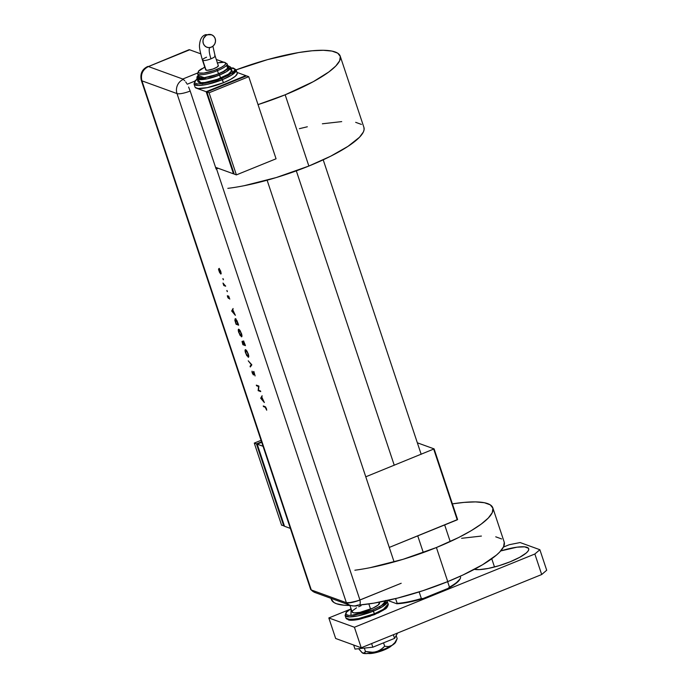 <?xml version="1.0" encoding="UTF-8"?>
<svg xmlns="http://www.w3.org/2000/svg" width="688" height="688" viewBox="0 0 688 688"><rect width="100%" height="100%" fill="white"/><g stroke="black" fill="none" stroke-linecap="round" stroke-linejoin="round"><path stroke-width="1.03" d="M457.606 519.517L434.111 448.894L417.349 442.805L434.111 448.894L457.606 519.517L389.27 547.424L457.228 519.836L433.732 449.212L457.228 519.836L457.606 519.517M365.775 476.801L434.111 448.894L365.775 476.801M370.135 567.677L403.013 559.327L436.407 547.528L458.715 537.483L471.194 530.689L481.179 524.118L488.291 518.038L492.264 512.672L492.935 508.217L490.277 504.863L484.404 502.73L475.528 501.896L464.004 502.403L452.403 503.874A91.065 20.58 161.6 0 1 492.84 507.899A91.065 20.58 161.6 0 1 436.407 547.528L447.742 581.609L422.853 590.717L397.518 598.104L373.937 603.135L359.248 605.044A91.065 20.58 -18.4 0 0 447.742 581.609L436.407 547.528A91.065 20.58 161.6 0 1 354.862 570.214M330.988 598.328L331.358 599.463A91.065 20.58 -18.4 0 0 350.648 605.466L343.88 605.208L336.466 603.72L333.921 602.499L331.263 599.136M504.175 541.972A91.065 20.58 -18.4 0 1 447.742 581.609L463.024 574.962L482.529 564.762L496.452 555.078L499.626 552.12L503.599 546.745L504.27 542.299L492.84 507.899M501.612 538.945L495.738 536.812M481.411 536.064L461.596 538.3M423.301 552.567L417.745 535.866L423.301 552.567M394.25 465.243L296.322 170.856L394.25 465.243M340.216 56.132A88.838 20.081 161.6 0 0 236.122 69.875L267.512 59.632L298.678 52.546L312.085 50.774L323.326 50.284L331.986 51.093L337.722 53.174L340.311 56.45L339.657 60.793L335.778 66.031L328.838 71.965L313.289 81.674L285.159 94.798A88.838 20.081 161.6 0 1 258.034 104.61L285.159 94.798L308.86 166.04L285.159 94.798A88.838 20.081 161.6 0 0 340.216 56.132L363.909 127.375L364.081 129.731L363.35 132.027L359.48 137.265L347.99 146.355L330.618 156.236L308.86 166.04A88.838 20.081 -18.4 0 0 363.909 127.375M227.831 188.349A88.838 20.081 -18.4 0 0 308.86 166.04L276.275 177.547L244.206 185.691M299.366 128.69L307.33 126.781M322.371 123.788L341.704 121.604M355.679 122.335L361.415 124.416M459.98 579.004L455.189 584L448.129 588.36L449.462 587.122L447.639 581.644L449.462 587.122L448.129 588.36L423.094 598.526L421.348 598.534L419.147 591.912L421.348 598.534A38.872 8.789 161.6 0 1 397.165 603.342L396.804 603.754L387.697 600.443L396.804 603.754A38.201 8.634 -18.4 0 0 423.094 598.526L408.689 602.215L399.418 603.591L396.804 603.754L397.165 603.342A38.872 8.789 -18.4 0 0 421.348 598.534L423.094 598.526L448.129 588.36A38.201 8.634 -18.4 0 0 459.808 579.365L460.229 578.582A38.872 8.789 161.6 0 1 449.462 587.122A38.872 8.789 -18.4 0 0 460.616 577.585L460.177 576.269L460.616 577.585A38.872 8.789 161.6 0 1 460.229 578.582M395.583 598.594L397.165 603.342L395.583 598.594M368.209 653.462A13.33 3.01 -18.4 0 0 383.87 650.065L383.655 649.403L383.87 650.065A13.33 3.01 -18.4 0 0 391.506 645.714M349.968 605.474L352.127 611.967A14.439 3.259 -18.4 0 0 370.583 609.138L368.845 603.926L370.583 609.138A14.439 3.259 -18.4 0 0 379.527 602.86L379.303 602.181M379.398 602.619L378.305 604.933L373.008 608.089L360.073 612.337L354.114 612.879L352.256 612.208L352.471 610.806L356.504 607.822M358.654 606.739L361.08 605.689M391.816 645.344L386.114 649.094L378.985 651.794L372.027 653.376L367.59 653.299M374.367 613.765L358.723 618.572L350.123 619.578L345.987 618.116A22.214 5.022 -18.4 0 0 374.367 613.765L372.776 609.938L350.983 615.45L351.035 608.674L346.305 612.372L345.995 614.418L348.704 615.407L354.028 615.175L365.036 612.673L372.776 609.938L373.481 611.099A22.214 5.022 161.6 0 1 345.092 615.45L349.237 616.912L357.837 615.906L373.481 611.099L374.367 613.765A22.214 5.022 -18.4 0 0 388.135 604.098L383.448 609.293L374.367 613.765L374.427 614.659L374.367 613.765M347.724 619.312L360.469 619.019L374.341 614.659M386.785 600.641L387.241 601.432A22.214 5.022 161.6 0 1 373.481 611.099L382.562 606.627L387.241 601.432L388.135 604.098C388.737 603.066 387.817 608.054 384.85 609.241L374.418 614.659L359.463 619.269C354.81 620.241 351.241 620.499 348.773 620.06L345.987 618.116L345.092 615.45L346.193 612.208L351.018 608.622M370.54 616.104L358.99 619.329L352.652 620.163L348.558 619.785M386.923 607.177L383.637 609.989L377.884 613.12M385.658 600.409L385.349 602.456L382.072 605.259L372.776 609.938L381.307 605.75L385.873 600.839M500.709 550.942A29.98 6.777 161.6 0 1 528.711 548.74A29.98 6.777 161.6 0 1 510.126 561.795L499.127 565.674L488.308 568.426L479.304 569.621L474.376 569.329A29.98 6.777 161.6 0 0 510.126 561.795L519.621 557.357L526.165 553.057L527.997 551.165L528.762 549.54L528.436 548.25L524.583 546.848L517.032 547.175L500.709 550.942M494.5 566.989L491.757 558.751L494.5 566.989M354.415 627.25L534.86 554.003L539.874 549.721L520.128 542.548L509.275 544.707L503.435 547.072L509.275 544.707L520.128 542.548L539.874 549.721L546.702 570.249L539.874 549.721L534.86 554.003L541.688 574.532L546.702 570.249L541.688 574.532L361.243 647.778L541.688 574.532L534.86 554.003L354.415 627.25L361.243 647.778L354.415 627.25L328.83 617.953L335.658 638.481L361.243 647.778L335.658 638.481L328.83 617.953L354.415 627.25M349.435 609.585L328.83 617.953L349.435 609.585M393.364 634.74L394.577 638.369L372.827 647.202L371.615 643.564L372.827 647.202L354.999 649.094L353.649 645.017L354.999 649.094L372.827 647.202L394.577 638.369L393.364 634.74M397.612 633.012L394.577 638.369L397.612 633.012M395.832 641.698L394.293 643.779L391.936 645.447L394.903 642.583L397.174 638.593L396.279 640.167L397.174 638.593L396.168 635.566L397.174 638.593L394.903 642.583L391.936 645.447L388.393 646.582L384.687 646.256L383.551 642.841L384.687 646.256L382.838 648.062L378.555 650.968L373.455 652.353L365.448 651.467L364.33 648.105L365.448 651.467L363.9 653.368L362.112 652.723L358.594 648.707L362.447 652.938M362.619 653.05A17.768 4.016 -18.4 0 0 362.653 653.075A17.768 4.016 -18.4 0 0 363.075 653.273A17.768 4.016 -18.4 0 0 376.078 651.889A17.768 4.016 -18.4 0 0 391.936 645.447L384.79 648.956L373.919 652.439L366.523 653.591L362.112 652.723M363.075 653.273L364.554 653.041L365.448 651.467L370.772 652.379L376.078 651.889L380.817 649.653L384.687 646.256L388.393 646.582L391.936 645.447A17.768 4.016 -18.4 0 0 395.72 642.067L397.002 639.057M358.31 605.07L357.511 605.182A11.103 10.406 -70 0 1 350.304 605.354A11.103 10.406 -70 0 1 346.382 602.705L311.286 589.96L310.641 589.143L311.286 589.96A11.103 2.511 161.6 0 1 310.778 589.642M359.428 604.967A11.103 2.967 -112.1 0 0 359.944 600.013L401.19 583.269L357.941 600.77L348.532 602.912L346.382 602.705L311.286 589.96A11.103 10.406 110 0 0 315.216 592.6L310.795 589.668M315.25 592.617A11.103 10.406 -70 0 1 311.286 589.96L141.926 80.84L177.014 93.585L346.382 602.705A11.103 10.406 110 0 0 350.338 605.363C357.648 606.919 357.149 605.285 359.411 604.976A11.103 2.967 67.9 0 1 358.646 604.95M401.19 583.269L359.944 600.013A11.103 2.511 161.6 0 1 346.382 602.705L311.286 589.96L346.382 602.705L351.869 602.464L359.944 600.013A11.103 2.967 67.9 0 1 359.411 604.976M223.376 279.792L222.886 278.649L223.385 279.268M227.324 291.669L226.834 290.594L227.341 291.153M231.658 310.985L235.348 315.319L232.854 309.97L233.086 308.508L231.658 310.985L232.028 310.727L231.658 310.985L235.348 315.319L232.854 309.97L233.086 308.508L231.658 310.985M240.998 335.968L241.841 336.638L241.376 336.785L241.841 334.893L240.172 330.67L238.607 329.191L238.383 331.126L240.06 335.366L241.772 336.621L239.028 332.622L239.519 329.733L238.831 329.862L241.402 333.327L241.161 336.14L238.779 332.562L241.669 336.793M247.8 356.418L248.643 357.089L248.179 357.235C248.927 357.313 248.953 356.212 248.256 353.933L245.65 349.676C244.894 349.581 244.868 350.699 245.582 353.013L248.6 357.141L248.48 354.664L246.975 351.112L245.41 349.642L245.186 351.577L246.708 355.558L247.938 356.582M253.537 371.658L253.167 374.272L252.006 371.176L252.212 372.93L253.399 374.926L254.061 372.174L255.085 375.94L253.863 371.916L253.244 372.045L253.244 374.281L252.006 371.176L252.118 372.638L253.494 374.934L253.967 372.483L255.085 375.94L253.812 371.486M260.675 398.223L264.373 402.557L261.87 397.208L262.102 395.738L260.675 398.223L261.044 397.965L260.675 398.223L264.373 402.557L261.87 397.208L262.102 395.738L260.675 398.223M265.172 407.219L266.712 410.211L265.671 407.038L263.255 405.954L263.47 406.599L265.568 407.055L263.47 406.599L265.172 407.219L266.712 410.211L266.437 408.586L264.983 406.582L263.255 405.954L263.47 406.599L263.762 406.144L265.172 407.219M260.511 390.947L258.499 390.216L258.886 386.071L256.323 385.134L256.538 385.779L258.559 386.518L258.163 390.664L260.726 391.592L260.511 390.947L258.499 390.216L258.937 386.217L256.323 385.134L256.538 385.779L258.559 386.518L258.163 390.664L260.726 391.592L260.511 390.947M251.834 364.881L248.239 360.822L251.283 364.64L250.062 366.3L250.294 366.988L251.808 364.786L248.239 360.822L251.283 364.64L250.062 366.3L250.294 366.988L251.834 364.881M243.294 341.128L243.105 342.271L242.279 341.239L242.873 344.697L245.435 345.625L243.294 341.128L243.105 342.271L242.013 341.497L242.873 344.697L245.435 345.625L243.148 341.119M235.425 318.828L234.926 320.548L236.07 324.246L238.633 325.175L237.042 320.797L235.425 318.828L234.84 320.083L236.07 324.246L238.633 325.175L237.893 322.947L235.081 318.811M227.556 296.906L228.554 298.429L228.76 296.666L229.766 299.117L228.717 296.167L228.261 296.115L228.261 297.766L227.375 295.659L227.556 296.906L228.485 298.411L228.691 296.623L229.766 299.117L228.468 295.978L228.261 297.766L227.375 295.659L227.556 296.906M223.316 283.482L223.798 285.529L225.664 286.208L222.998 283.06L223.798 285.529L225.664 286.208L223.316 283.482M218.956 269.249L220.788 271.468L220.865 273.153L220.237 273.093L219.137 271.003L219.197 269.197L220.616 271.536L220.573 273.342L218.552 269.034L220.478 273.79L221.209 273.446L220.427 270.547L219.076 268.604L218.578 269.619L219.61 272.568L220.994 273.996M223.746 62.187L216.29 59.478L223.746 62.187M359.944 600.013L216.539 168.895A11.103 2.511 161.6 0 1 216.135 169.059L190.189 91.048A11.103 2.511 -18.4 0 1 177.014 93.585A11.103 10.406 -70 0 1 183.12 79.464A11.103 10.406 110 0 0 177.014 93.585L346.382 602.705A11.103 2.511 -18.4 0 0 359.944 600.013L216.539 168.895A11.103 2.511 161.6 0 1 216.135 169.059L190.189 91.048A11.103 2.511 161.6 0 1 177.014 93.585L141.926 80.84C140.438 74.364 142.605 69.6 148.427 66.547A11.103 10.406 110 0 0 141.926 80.84L141.298 80.315L310.666 589.444A11.103 2.511 -18.4 0 0 311.286 589.96L141.926 80.84A11.103 2.511 161.6 0 1 141.298 80.315C139.974 73.788 142.098 69.196 147.662 66.521A11.103 2.967 67.9 0 1 148.427 66.547L188.908 49.777A11.103 2.967 -112.1 0 1 189.673 49.803L148.427 66.547L189.673 49.803L200.664 53.802L189.673 49.803L188.529 50.078M148.427 66.547L182.784 79.025L197.516 73.048L182.784 79.025L148.427 66.547M394.095 561.924L267.116 180.213L394.095 561.924M187.188 84.228L194.799 81.141L187.188 84.228M182.389 79.197A11.103 10.406 -70 0 1 182.784 79.025A11.103 10.406 110 0 0 182.389 79.197L183.12 79.464L182.389 79.197M183.163 79.481L183.902 79.92L183.163 79.481M184.332 80.29L184.78 80.754L184.332 80.29M185.726 81.932L186.706 83.403L185.726 81.932M188.598 87.023L190.189 91.048L188.598 87.023M218.122 168.25L216.539 168.895M261.165 398.361L261.922 397.363L262.782 399.934L261.165 398.361L261.724 397.449L262.575 400.02L261.165 398.361M260.606 391.248L258.12 390.526L260.606 391.248M258.92 386.364L256.538 385.779L256.839 385.323L258.92 386.338M253.399 374.926L253.296 374.255M253.304 374.22L253.743 373.756M253.674 372.887L253.932 371.494M253.734 371.563L253.64 372.354M253.184 374.083L253.666 374.685M250.604 366.566L250.062 366.3L251.61 364.571L250.604 366.566M246.072 350.14L245.633 350.312L246.261 350.158L248.205 353.778L247.964 356.59L245.831 353.073L245.865 350.321L246.657 351.069L248.093 354.165L248.308 356.513L247.302 356.014L246.055 353.684L245.41 351.181L245.865 350.321M242.503 341.893L243.948 344.361L242.924 344.146L242.503 341.893L243.741 344.447L242.924 344.146L242.468 341.996M243.5 342.108L243.698 340.964M243.457 341.042L243.449 341.841M244.008 344.542L243.449 342.779L243.827 341.644L245.16 344.808L244.008 344.542L243.475 341.764L244.954 344.886L244.008 344.542M243.905 341.609L243.844 342.624M241.376 336.785C242.124 336.862 242.15 335.761 241.454 333.482L238.547 329.217M238.848 329.225C238.091 329.131 238.065 330.249 238.779 332.562L238.633 330.18L239.57 330.257L241.376 334.007L241.161 336.14L241.952 335.796M235.322 320.393L235.821 318.664M235.348 318.75L235.236 319.929M235.769 319.301L238.151 324.435L236.122 323.695L235.287 321.012L236.113 319.344M237.128 321.537L238.151 324.435L236.122 323.695L235.253 319.559L236.113 319.817L237.128 321.537M236.087 319.335L235.64 319.473M232.148 311.122L232.905 310.133L233.757 312.696L232.148 311.122L232.699 310.211L233.559 312.782L232.148 311.122M228.175 296.829L228.769 297.483M228.278 297.534L228.726 298.153M226.928 290.474L226.911 290.998M225.552 285.864L223.798 285.529L224.039 284.909L225.552 285.864M222.972 278.588L222.964 279.113M220.788 273.987L220.839 271.622L218.973 268.552L218.552 269.034L219.377 268.397M218.973 268.552L218.552 269.034M219.025 268.518L218.982 269.455M221.037 273.205L220.573 273.342M261.724 442.315L257.2 444.156L284.514 526.268L290.353 528.393L284.514 526.268L257.2 444.156L261.724 442.315M263.04 446.271L257.2 444.156L263.04 446.271M281.59 525.202L284.35 525.77L281.59 525.202L254.276 443.089L256.469 443.889L283.783 526.002L256.469 443.889L254.276 443.089L261.062 440.337L254.276 443.089L281.59 525.202M261.56 441.816L256.469 443.889L261.56 441.816M205.179 34.839A27.778 7.43 67.9 0 1 207.183 34.856A6.665 6.244 -70 0 1 215.525 40.85A6.665 6.244 -70 0 1 211.285 47.171L208.851 47.627L206.477 47.076L204.525 45.606L203.287 43.43L202.951 40.884L203.579 38.365L206.065 35.441L208.387 34.503L211.99 34.95L213.942 36.43L215.181 38.597L215.516 41.142L214.888 43.662L213.4 45.778L211.285 47.171A6.665 6.244 -70 0 1 202.943 41.177A6.665 6.244 -70 0 1 207.183 34.856A27.778 7.43 -112.1 0 0 205.179 34.839M214.725 55.59A6.665 1.505 161.6 0 1 215.095 55.9A6.665 1.505 161.6 0 1 210.967 58.807A14.457 3.87 67.9 0 1 209.763 47.575A14.457 3.87 -112.1 0 0 210.967 58.807A6.665 1.505 -18.4 0 0 215.103 55.934M211.508 34.753L205.282 34.796C201.954 35.991 200.053 39.25 199.563 44.565C199.081 46.595 200.045 51.781 202.453 60.114L205.695 69.866A6.665 1.505 -18.4 0 0 206.073 70.176L202.831 60.424A6.665 1.505 161.6 0 1 202.453 60.114A6.665 1.505 161.6 0 1 206.581 57.207M195.246 87.453L198.092 88.494L207.269 87.651L223.428 82.732L221.699 78.501L202.1 83.841L197.078 79.146L194.687 82.07L194.919 82.981L197.628 83.962L206.34 83.162L217.89 79.937L228.382 75.379L232.983 72.352L234.814 69.875L234.582 68.963L230.798 67.923L232.802 72.507L221.699 78.501L222.405 79.653L231.486 75.181L236.165 69.987A22.214 5.022 161.6 0 1 222.405 79.653L223.428 82.732A22.214 5.022 -18.4 0 0 237.197 73.066L236.079 69.763L233.378 68.052L230.772 67.837M227.711 65.678L226.997 69.626L218.87 73.857L219.575 75.018L226.842 71.44L230.592 67.286A17.768 4.016 161.6 0 1 219.575 75.018L220.599 78.097A17.768 4.016 -18.4 0 0 231.615 70.365L230.471 67.011L227.659 65.515M217.176 62.969A14.439 3.259 161.6 0 1 225.759 63.502A14.439 3.259 161.6 0 1 216.772 69.488L217.477 70.649A15.549 3.517 -18.4 0 0 227.023 63.692M225.999 65.979L228.003 66.702L227.771 68.215L223.428 71.432L218.5 73.728A15.549 3.517 -18.4 0 0 228.141 66.96L227.117 63.881A15.549 3.517 161.6 0 1 217.477 70.649L218.5 73.728L215.697 74.794L204.689 77.589L200.767 77.761L198.772 77.03M197.052 79.051L195.117 80.763L194.016 84.013L198.161 85.475L206.761 84.469L222.405 79.653A22.214 5.022 161.6 0 1 194.016 84.013L195.048 87.092A22.214 5.022 -18.4 0 0 196.286 88.133L206.159 91.71L245.814 75.62L245.986 76.11L245.814 75.62L206.159 91.71L196.286 88.133A22.214 5.022 -18.4 0 0 223.428 82.732L230.463 79.455L235.313 76.265L237.24 73.659L236.99 72.704M234.04 173.6L233.473 173.832L206.159 91.71L233.473 173.832L234.04 173.6M236.973 72.403L245.814 75.62L236.973 72.403M215.559 167.322L233.473 173.832L215.559 167.322M234.204 174.098L236.397 174.89L276.06 158.79L248.738 76.678L246.545 75.878L248.738 76.678L209.083 92.777L206.89 91.977L246.545 75.878L206.89 91.977L209.083 92.777L236.397 174.89L234.204 174.098L206.89 91.977L234.204 174.098M236.397 174.89L209.083 92.777L248.738 76.678L276.06 158.79L236.397 174.89M230.618 69.531L231.65 70.838L228.425 74.166L217.391 79.318L204.809 82.508L200.337 82.706L198.049 81.872M198.153 75.327L196.906 77.09L197.895 81.58A17.768 4.016 -18.4 0 0 220.599 78.097L219.575 75.018A17.768 4.016 161.6 0 1 196.871 78.501L207.062 78.862L219.575 75.018L218.87 73.857L224.142 71.397L228.794 67.957L229.044 66.332L226.902 65.558M198.204 75.491L197.731 77.4L201.747 78.208L209.685 76.875L218.87 73.857L204.766 77.899L198.204 75.491M198.634 76.772A15.549 3.517 -18.4 0 0 218.5 73.728L217.477 70.649A15.549 3.517 161.6 0 1 197.611 73.693L198.634 76.772M204.843 67.089L198.66 71.156L198.29 71.939L199.133 72.997L203.94 73.074L214.166 70.477L221.347 67.355L224.494 65.283L225.75 63.588L224.907 62.531L223.738 62.29L217.425 62.909M218.285 65.549L217.15 67.08L213.013 69.015L207.363 70.296L205.686 69.686M197.697 73.883A15.549 3.517 -18.4 0 0 217.477 70.649L216.772 69.488A14.439 3.259 161.6 0 1 200.672 73.255A14.439 3.259 161.6 0 1 201.756 68.705M202.444 60.08A6.665 1.505 -18.4 0 0 202.831 60.424A6.665 1.505 -18.4 0 0 210.967 58.807A6.665 1.505 161.6 0 1 202.831 60.424L206.073 70.176A6.665 1.505 -18.4 0 0 213.366 68.886A6.665 1.505 -18.4 0 0 218.345 65.661L215.095 55.9L212.91 46.216M323.205 159.814L421.176 454.312M444.672 524.935L450.201 541.568M379.638 606.713L380.043 607.925M315.216 592.6L350.304 605.354M227.117 63.881L224.649 62.273L217.417 62.875M204.775 67.08L198.591 70.959L197.611 73.693"/></g></svg>

